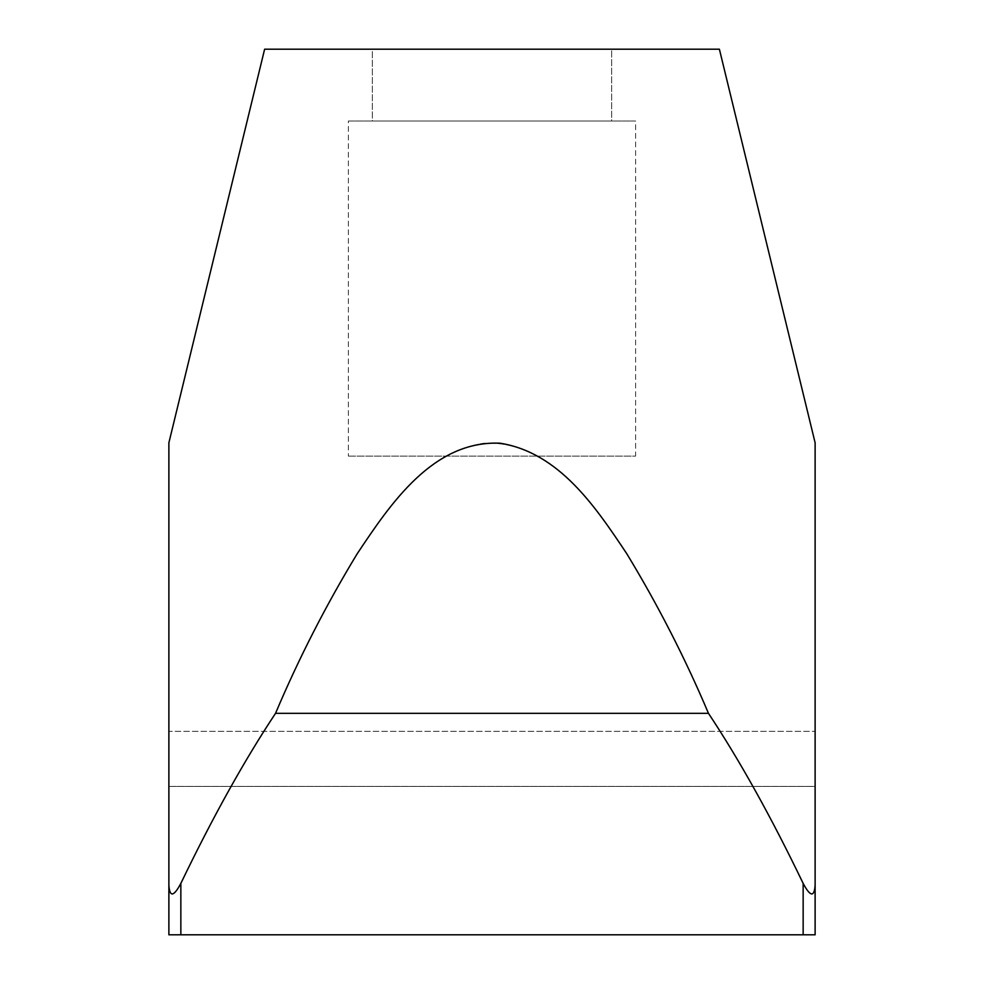 <?xml version="1.0" encoding="UTF-8"?>
<svg xmlns="http://www.w3.org/2000/svg" width="984" height="984" viewBox="0 0 984 984"><rect width="100%" height="100%" fill="white"/><g stroke="black" fill="none" stroke-linecap="round" stroke-linejoin="round"><path stroke-width="0.74" stroke-dasharray="4.92 3.69" d="M348.385 456.096L635.615 456.096L348.385 456.096L635.615 456.096L635.615 121.007L348.385 121.007L348.385 456.096L348.385 121.007L635.615 121.007L635.615 456.096L348.385 456.096M348.385 121.007L635.615 121.007L348.385 121.007M611.679 121.007L372.321 121.007L611.679 121.007L611.679 49.2L372.321 49.2L372.321 121.007L611.679 121.007L372.321 121.007L372.321 49.2L611.679 49.2L611.679 121.007M264.622 49.2L719.39 49.2L264.622 49.2M611.679 49.2L372.321 49.2L611.679 49.2M168.879 464.706L168.879 885.243C169.74 897.383 173.725 896.768 180.847 883.411C212.839 816.941 244.401 760.251 275.532 713.339C298.755 658.468 325.79 605.578 356.638 554.656C387.647 508.039 424.19 452.763 483.894 443.218C551.569 440.328 594.176 504.792 627.361 554.656C658.21 605.578 685.245 658.468 708.468 713.339C739.55 760.165 771.112 816.855 803.153 883.411C810.275 896.781 814.26 897.383 815.121 885.243L815.121 731.346L815.121 786.425L168.879 786.425L168.879 731.346L815.121 731.346L168.879 731.346L168.879 934.8L168.879 483.095M815.121 818.75L815.121 759.254M815.121 745.503L815.121 786.425L168.879 786.425L168.879 731.346L815.121 731.346L168.879 731.346L168.879 786.425L815.121 786.425L815.121 731.346M815.121 444.522L815.121 450.045M815.121 450.807L815.121 468.298M815.121 468.359L815.121 507.781M815.121 525.481L815.121 885.243C814.26 897.383 810.275 896.781 803.153 883.411C771.112 816.855 739.55 760.165 708.468 713.339L275.532 713.339C244.401 760.251 212.839 816.941 180.847 883.411C173.725 896.768 169.74 897.383 168.879 885.243L168.879 934.8L815.121 934.8L168.879 934.8L815.121 934.8L168.879 934.8L168.879 786.425L815.121 786.425L815.121 885.243M168.879 475.457L168.879 442.8M168.879 934.8L815.121 934.8L803.153 934.8L803.153 883.411L803.153 934.8L180.847 934.8L180.847 883.411L180.847 934.8L168.879 934.8M275.532 713.339L708.468 713.339C685.245 658.468 658.21 605.578 627.361 554.656C594.176 504.792 551.569 440.328 483.894 443.218C424.19 452.763 387.647 508.039 356.638 554.656C325.79 605.578 298.755 658.468 275.532 713.339"/><path stroke-width="1.48" d="M815.121 731.346L815.121 442.8L719.39 49.2L264.622 49.2L168.879 442.8L168.879 464.706M168.879 442.8L168.879 885.243C169.715 897.408 173.713 896.805 180.847 883.411C212.913 816.818 244.475 760.128 275.532 713.339L708.468 713.339C739.587 760.214 771.149 816.904 803.153 883.411C810.287 896.793 814.272 897.408 815.121 885.243L815.121 934.8L815.121 885.243C814.272 897.408 810.287 896.793 803.153 883.411C771.149 816.904 739.587 760.214 708.468 713.339C685.085 658.062 657.829 604.816 626.685 553.574C595.8 507.313 559.318 452.554 499.995 443.206C432.849 440.352 390.353 504.091 357.315 553.574C326.171 604.816 298.915 658.075 275.532 713.339C244.475 760.128 212.913 816.818 180.847 883.411C173.713 896.805 169.715 897.408 168.879 885.243L168.879 442.8L264.622 49.2L719.39 49.2L815.121 442.8L815.121 818.75M815.121 759.254L815.121 745.503M815.121 885.243L815.121 444.522M815.121 450.045L815.121 450.807M815.121 507.781L815.121 525.481M168.879 483.095L168.879 475.457M168.879 885.243L168.879 934.8L168.879 885.243M180.847 883.411L180.847 934.8L168.879 934.8L180.847 934.8L180.847 883.411M803.153 883.411L803.153 934.8L180.847 934.8L803.153 934.8L803.153 883.411M815.121 934.8L803.153 934.8L815.121 934.8M708.468 713.339L275.532 713.339C298.915 658.075 326.171 604.816 357.315 553.574C390.353 504.091 432.849 440.352 499.995 443.206C559.318 452.554 595.8 507.313 626.685 553.574C657.829 604.816 685.085 658.062 708.468 713.339"/></g></svg>
